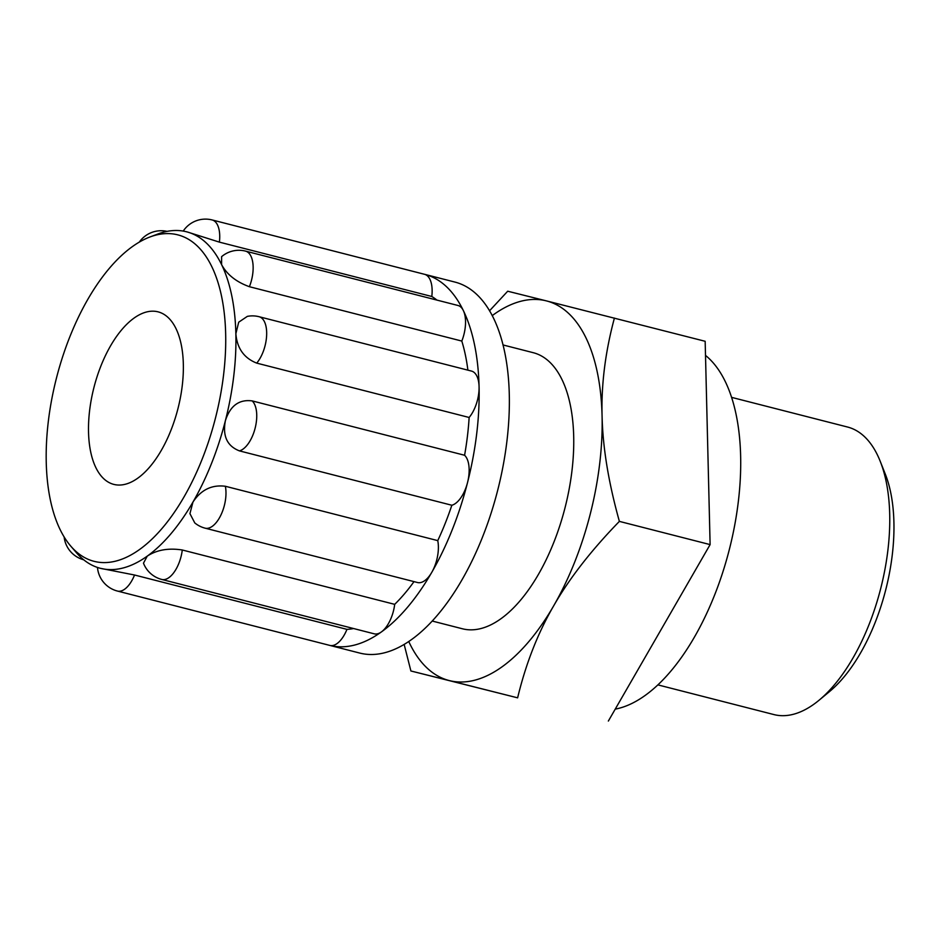 <?xml version="1.0" encoding="UTF-8"?>
<svg xmlns="http://www.w3.org/2000/svg" width="941" height="941" viewBox="0 0 941 941"><rect width="100%" height="100%" fill="white"/><g stroke="black" fill="none" stroke-linecap="round" stroke-linejoin="round"><path stroke-width="1.41" d="M408.782 641.574A195.951 95.3 -75.6 0 0 449.445 680.614L410.899 670.98L404.171 644.491M553.684 605.816C537.864 633.046 525.843 663.711 517.621 697.834L449.445 680.614A195.951 95.3 -75.6 0 0 553.684 605.816A195.951 95.3 -75.6 0 0 602.075 415.934C602.746 447.304 608.509 482.451 619.378 521.385C591.183 550.391 569.293 578.539 553.684 605.816M489.508 310.824L507.705 291.216L546.239 300.849A195.951 95.3 -75.6 0 0 492.19 315.647M614.414 318.07C605.322 351.887 601.205 384.504 602.075 415.934A195.951 95.3 -75.6 0 0 546.239 300.849L705.162 341.289L710.114 544.604L619.378 521.385M410.899 670.98L517.621 697.834M608.357 721.053L710.114 544.604M533.041 352.64A142.514 69.305 104.4 0 1 533.171 352.675A142.514 69.305 104.4 0 1 564.988 507.917A142.514 69.305 104.4 0 1 462.513 628.8L432.307 621.06M847.394 426.991A148.407 72.175 104.4 0 1 847.535 427.026A148.407 72.175 104.4 0 1 880.223 461.313L885.281 474.064A135.045 65.682 104.4 0 1 829.656 691.459L819.093 700.21A148.407 72.175 104.4 0 1 773.949 714.584L657.947 684.895M880.223 461.313A148.407 72.175 104.4 0 1 819.093 700.21M705.503 355.404A187.047 90.971 104.4 0 1 729.287 549.697A187.047 90.971 104.4 0 1 615.238 709.126M157.935 311.812A89.066 43.321 104.4 0 1 158.017 311.836A89.066 43.321 104.4 0 1 177.896 408.853A89.066 43.321 104.4 0 1 113.849 484.403A89.066 43.321 104.4 0 1 93.947 387.469A89.066 43.321 104.4 0 1 157.935 311.812M187.718 232.109L219.394 242.131L431.801 296.486A26.724 12.998 104.4 0 0 424.532 274.301A26.724 12.998 104.4 0 1 424.532 274.301A191.505 93.135 104.4 0 1 424.685 274.337A191.505 93.135 104.4 0 1 463.325 310.518A26.724 12.998 104.4 0 1 461.808 341.065L249.4 286.711A26.724 12.998 -75.6 0 0 245.53 251.118L457.938 305.472A26.724 12.998 104.4 0 1 463.325 310.518A191.505 93.135 104.4 0 1 479.075 386.763A26.724 12.998 104.4 0 1 469.136 417.475L256.728 363.12A26.724 12.998 -75.6 0 0 266.621 335.619A26.724 12.998 -75.6 0 0 259.081 316.717L471.488 371.072A26.724 12.998 104.4 0 1 479.075 386.763A191.505 93.135 104.4 0 1 467.524 482.592A26.724 12.998 104.4 0 1 451.845 505.246L239.437 450.88C227.134 446.105 222.452 436.024 225.393 420.662C230.169 405.771 239.096 399.184 252.176 400.901L464.583 455.256A26.724 12.998 104.4 0 1 467.524 482.592A191.505 93.135 104.4 0 1 431.778 572.328A26.724 12.998 104.4 0 1 417.533 582.526L205.126 528.172A26.724 26.724 0 0 1 194.775 522.914L189.929 513.633L192.964 502.059C201.021 489.814 211.819 484.556 225.346 486.262L437.753 540.616A26.724 12.998 104.4 0 1 431.778 572.328A191.505 93.135 104.4 0 1 381.399 631.929A26.724 12.998 104.4 0 1 374.189 633.811L161.781 579.456A26.724 12.998 -75.6 0 0 182.283 549.991L394.691 604.345A26.724 12.998 104.4 0 1 381.399 631.929A191.505 93.135 104.4 0 1 329.903 645.432A191.505 93.135 104.4 0 1 329.726 645.385A191.505 93.135 104.4 0 1 329.573 645.338M161.781 579.456A26.724 26.724 0 0 1 143.479 563.177L147.278 556.107C156.794 549.897 168.463 547.85 182.283 549.991M256.728 363.12C244.048 358.121 237.085 348.335 235.862 333.749L238.708 322.187L247.33 316.376A26.724 26.724 0 0 1 259.081 316.717M249.4 286.711C236.238 281.947 226.969 274.572 221.582 264.597L221.606 256.658A26.724 26.724 0 0 1 245.53 251.118M149.984 236.967L157.959 233.98A173.685 84.467 104.4 0 1 186.377 231.745A173.685 84.467 104.4 0 1 186.53 231.78A173.685 84.467 104.4 0 1 221.582 264.597A173.685 84.467 104.4 0 1 235.862 333.749A173.685 84.467 104.4 0 1 225.393 420.662A173.685 84.467 104.4 0 1 192.964 502.059A173.685 84.467 104.4 0 1 147.278 556.107A173.685 84.467 104.4 0 1 100.569 568.352A173.685 84.467 104.4 0 1 100.416 568.317A173.685 84.467 104.4 0 1 76.397 552.661L70.846 546.215A168.545 81.973 104.4 0 1 56.531 377.8A168.545 81.973 104.4 0 1 149.984 236.967A168.545 81.973 104.4 0 1 177.567 234.803A168.545 81.973 104.4 0 1 207.538 444.611A168.545 81.973 104.4 0 1 70.846 546.215M431.801 296.486A173.685 84.467 104.4 0 1 436.93 300.097M461.808 341.065A173.685 84.467 104.4 0 1 467.889 370.154M469.136 417.475A173.685 84.467 104.4 0 1 464.583 455.256M451.845 505.246A173.685 84.467 104.4 0 1 437.753 540.616M414.005 581.62A173.685 84.467 104.4 0 1 394.691 604.345M329.903 645.432A26.724 12.998 104.4 0 1 329.879 645.42L117.472 591.066A26.724 12.998 -75.6 0 0 134.539 575.01L346.947 629.364A26.724 12.998 104.4 0 1 329.903 645.432M100.569 568.352L134.539 575.01M353.593 628.541A173.685 84.467 104.4 0 1 346.947 629.364M454.668 282.018A191.505 93.135 104.4 0 1 454.844 282.053A191.505 93.135 104.4 0 1 497.589 490.673A191.505 93.135 104.4 0 1 359.885 653.101L329.726 645.385M205.126 528.172A26.724 12.998 -75.6 0 0 220.853 515.174A26.724 12.998 -75.6 0 0 225.346 486.262M239.437 450.88A26.724 12.998 -75.6 0 0 255.117 428.237A26.724 12.998 -75.6 0 0 252.176 400.901M219.394 242.131A26.724 12.998 -75.6 0 0 212.125 219.947A26.724 26.724 0 0 0 183.224 231.086M731.533 397.349L847.535 427.026M424.532 274.301L212.125 219.947M167.063 231.38A26.724 26.724 0 0 0 139.339 242.06M64.129 536.911A26.724 26.724 0 0 0 83.749 559.813M97.476 567.447A26.724 26.724 0 0 0 117.472 591.066M424.685 274.337L454.844 282.053M502.965 344.935L533.171 352.675"/></g></svg>
